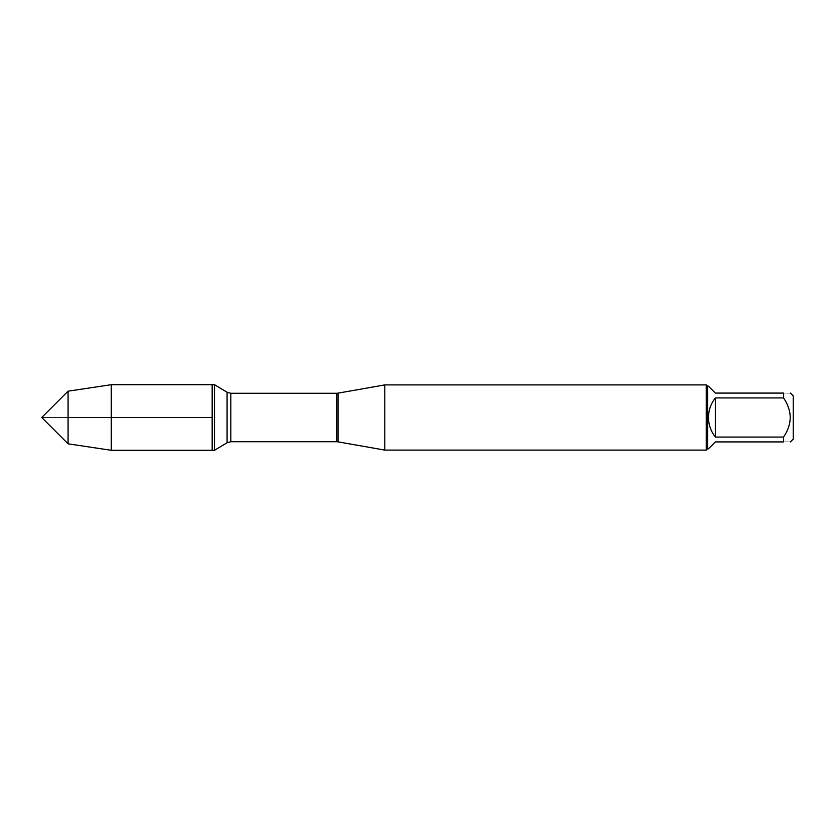 <?xml version="1.0" encoding="UTF-8"?>
<svg xmlns="http://www.w3.org/2000/svg" width="835" height="835" viewBox="0 0 835 835"><rect width="100%" height="100%" fill="white"/><g stroke="black" fill="none" stroke-linecap="round" stroke-linejoin="round"><path stroke-width="0.63" stroke-dasharray="4.17 3.13" d="M214.512 384.695L214.512 450.305M212.163 417.5L212.163 384.695L212.163 417.5M384.789 450.096L384.789 384.904M706.274 384.904L706.274 450.096M793.25 439.106L793.25 395.894M708.487 448.792L715.365 441.913L783.564 441.913C792.405 441.913 792.405 441.913 783.564 441.913L783.564 437.07C792.405 424.034 792.405 410.987 783.564 397.93L783.564 393.087C792.405 393.087 792.405 393.087 783.564 393.087L715.365 393.087L708.487 386.208M715.365 437.07C706.295 424.023 706.295 410.977 715.365 397.93L715.365 437.07L783.564 437.07M715.365 397.93L783.564 397.93M707.579 386.208L707.579 448.792M111.274 384.695L111.274 450.305M68.073 443.823L68.073 391.177M68.073 417.5L41.75 417.5L68.073 417.5M338.018 441.851L338.018 393.149M336.484 393.285L336.484 441.715M230.825 441.715L230.825 393.285M227.078 392.252L227.078 442.748"/><path stroke-width="1.25" d="M214.512 450.305L214.512 384.695L212.163 384.695L212.163 450.305L212.163 384.695L111.274 384.695L111.274 450.305L214.512 450.305L227.078 442.748L227.078 392.252L214.512 384.695M384.789 417.5L384.789 450.096L706.274 450.096L706.274 384.904L384.789 384.904L384.789 417.5M790.442 393.087L793.25 395.894L793.25 439.106L790.442 441.913M715.365 441.913L708.487 448.792L707.579 448.792L707.579 386.208L708.487 386.208L715.365 393.087L783.564 393.087C792.405 393.087 792.405 393.087 783.564 393.087L783.564 397.93C792.405 410.987 792.405 424.034 783.564 437.07L783.564 441.913C792.405 441.913 792.405 441.913 783.564 441.913L715.365 441.913M715.365 397.93C710.867 403.681 708.571 410.204 708.487 417.5C708.571 424.796 710.867 431.319 715.365 437.07L715.365 397.93L783.564 397.93M715.365 437.07L783.564 437.07M68.073 443.823L41.75 417.5L68.073 391.177L68.073 443.823L111.274 450.305M212.163 417.5L68.073 417.5L212.163 417.5M338.018 441.851L336.484 441.715L336.484 393.285L338.018 393.149L338.018 441.851L384.789 450.096M336.484 393.285L230.825 393.285L230.825 441.715L227.078 442.748M338.018 393.149L384.789 384.904M336.484 441.715L230.825 441.715M230.825 393.285L227.078 392.252M707.579 386.208L706.274 384.904M707.579 448.792L706.274 450.096M68.073 391.177L111.274 384.695"/></g></svg>
